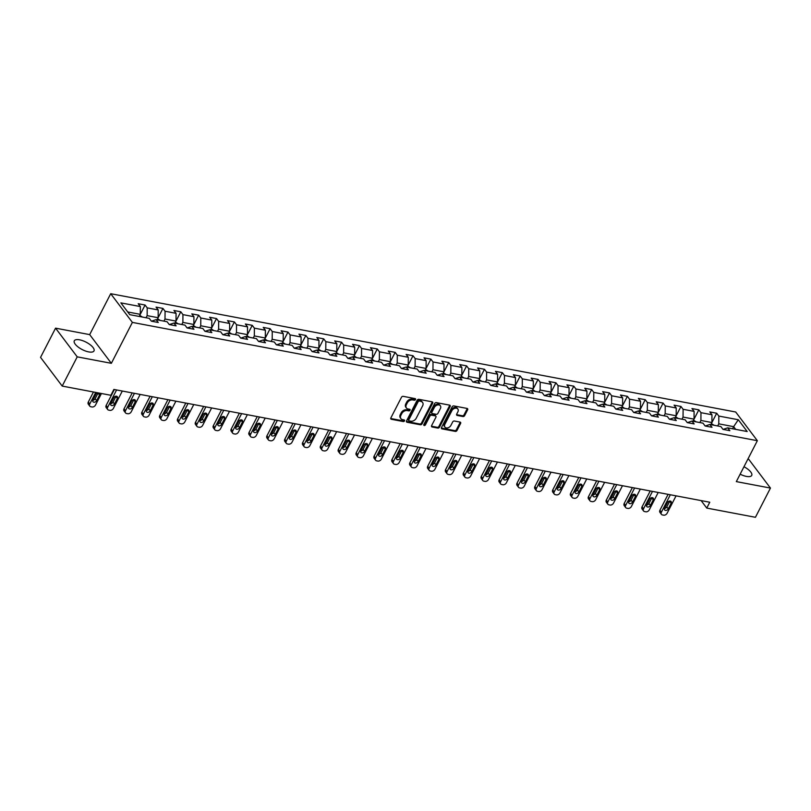 <?xml version="1.0" encoding="UTF-8"?>
<svg xmlns="http://www.w3.org/2000/svg" width="811" height="811" viewBox="0 0 811 811"><rect width="100%" height="100%" fill="white"/><g stroke="black" fill="none" stroke-linecap="round" stroke-linejoin="round"><path stroke-width="1.22" d="M415.506 399.559A0.973 0.71 143 0 0 415.131 398.606L403.189 396.346A1.389 1.014 143 0 0 401.475 397.278L390.861 417.929A1.389 1.014 143 0 0 391.399 419.287L403.341 421.548A0.973 0.71 143 0 0 404.162 419.946L402.621 419.652A4.46 3.254 143 0 1 400.948 418.669A4.46 3.254 143 0 1 400.908 415.303L401.79 413.58A4.46 3.254 143 0 1 407.274 410.589L408.825 410.883A0.973 0.71 143 0 0 409.646 409.271L408.105 408.987A4.46 3.254 143 0 1 406.433 407.994A4.46 3.254 143 0 1 406.392 404.628L407.274 402.915A4.46 3.254 143 0 1 412.758 399.924L414.309 400.208A0.973 0.71 143 0 0 415.506 399.559M406.433 407.994L405.845 407.223A4.46 3.254 143 0 1 405.804 403.858L406.696 402.134A4.46 3.254 143 0 1 412.17 399.144L413.722 399.438A0.973 0.71 143 0 0 414.999 398.576M390.72 418.496A1.389 1.014 143 0 0 390.811 418.517L402.753 420.777A0.973 0.71 143 0 0 404.03 419.926M400.948 418.669L400.36 417.888A4.46 3.254 143 0 1 400.32 414.522L401.212 412.809A4.46 3.254 143 0 1 406.696 409.819L408.237 410.102A0.973 0.71 143 0 0 409.514 409.251M740.149 474.182A11.07 4.187 27.2 0 0 746.434 476.412A11.07 4.187 27.2 0 0 751.716 475.428A11.07 4.187 27.2 0 0 743.971 466.741M79.579 339.819A11.07 4.187 27.2 0 0 74.298 340.802A11.07 4.187 27.2 0 0 78.109 346.996A11.07 4.187 27.2 0 0 88.713 351.913A11.07 4.187 27.2 0 0 93.995 350.93A11.07 4.187 27.2 0 0 90.173 344.736A11.07 4.187 27.2 0 0 79.579 339.819M462.929 416.53A1.389 1.014 143 0 0 464.642 415.597L467.623 409.798A1.389 1.014 143 0 0 467.085 408.44L453.825 405.926A1.389 1.014 143 0 0 452.112 406.869L441.498 427.519A1.389 1.014 143 0 0 442.036 428.877L455.295 431.391A1.389 1.014 143 0 0 457.009 430.448L460.607 423.454A1.389 1.014 143 0 0 460.07 422.095L454.393 421.021A1.389 1.014 143 0 0 452.68 421.953L450.896 425.42A3.731 2.717 143 0 1 447.925 427.823A3.731 2.717 143 0 1 444.915 427.103A3.731 2.717 143 0 1 444.884 424.285L451.869 410.69A3.731 2.717 143 0 1 454.839 408.288A3.731 2.717 143 0 1 457.85 409.018A3.731 2.717 143 0 1 457.88 411.826L456.715 414.097A1.389 1.014 143 0 0 457.252 415.455L462.929 416.53L462.341 415.749A1.389 1.014 143 0 0 464.054 414.816L467.035 409.028A1.389 1.014 143 0 0 467.177 408.46M736.327 481.612L770.45 488.07L755.436 517.296L706.766 508.081L709.767 502.232L113.875 389.442L110.874 395.292L62.204 386.077L77.227 356.85L111.35 363.318L132.375 322.403L757.352 440.697L736.327 481.612M432.668 403.189A1.389 1.014 143 0 0 432.131 401.82L418.871 399.316A1.389 1.014 143 0 0 417.158 400.249L406.544 420.899A1.389 1.014 143 0 0 407.071 422.257L420.341 424.771A1.389 1.014 143 0 0 422.055 423.839L432.668 403.189L432.081 402.408A1.389 1.014 143 0 0 432.222 401.85M436.348 402.621L449.608 405.135A1.389 1.014 143 0 1 450.146 406.493L439.532 427.144A1.389 1.014 143 0 1 437.818 428.076L432.141 427.002A1.389 1.014 143 0 1 431.604 425.643L435.912 417.27A1.389 1.014 143 0 0 435.375 415.911L431.614 415.191A1.389 1.014 143 0 0 429.901 416.134L425.42 424.852A0.973 0.71 143 0 1 423.839 424.548L434.635 403.554A1.389 1.014 143 0 1 436.348 402.621M132.375 322.403L110.712 293.704L735.699 412.008L757.352 440.697M711.379 423.565L716.691 413.225L709.828 411.927L711.957 414.756L700.968 412.677L698.829 409.849L691.955 408.551L694.094 411.38L683.105 409.302L680.966 406.463L674.093 405.165L676.232 407.994L665.243 405.916L663.104 403.087L656.231 401.79L658.37 404.618L647.381 402.54L645.242 399.701L638.369 398.404L640.508 401.232L629.518 399.154L627.379 396.326L620.506 395.028L622.645 397.856L611.646 395.778L609.517 392.94L602.644 391.642L604.783 394.47L593.784 392.392L591.655 389.564L584.782 388.256L586.921 391.095L575.922 389.006L573.793 386.178L566.919 384.88L569.058 387.709L558.059 385.63L555.93 382.802L549.057 381.494L551.196 384.333L540.197 382.245L538.058 379.416L531.195 378.119L533.324 380.947L522.335 378.869L520.196 376.04L513.333 374.733L515.461 377.571L504.472 375.483L502.333 372.654L495.47 371.357L497.599 374.185L486.61 372.107L484.471 369.279L477.598 367.971L479.737 370.809L468.748 368.721L466.609 365.893L459.736 364.595L461.875 367.424L450.886 365.345L448.747 362.507L441.873 361.209L444.012 364.038L433.023 361.959L430.884 359.131L424.011 357.833L426.15 360.662L415.161 358.584L413.022 355.745L406.149 354.448L408.288 357.276L397.299 355.198L395.16 352.369L388.287 351.072L390.426 353.9L379.426 351.822L377.297 348.983L370.424 347.686L372.563 350.514L361.564 348.436L359.435 345.608L352.562 344.31L354.701 347.138L343.702 345.06L341.573 342.222L334.7 340.924L336.839 343.752L325.84 341.674L323.701 338.846L316.837 337.538L318.966 340.377L307.977 338.288L305.838 335.46L298.975 334.162L301.104 336.991L290.115 334.913L287.976 332.084L281.113 330.776L283.242 333.615L272.253 331.527L270.114 328.698L263.24 327.401L265.379 330.229L254.39 328.151L252.251 325.323L245.378 324.015L247.517 326.853L236.528 324.765L234.389 321.937L227.516 320.639L229.655 323.467L218.666 321.389L216.527 318.561L209.654 317.253L211.793 320.092L200.804 318.003L198.665 315.175L191.791 313.877L193.93 316.706L182.941 314.627L180.802 311.789L173.929 310.491L176.068 313.32L165.069 311.242L162.94 308.413L156.067 307.116L158.206 309.944L147.207 307.866L145.078 305.027L138.205 303.73L140.344 306.558L120.869 302.878L129.77 314.668L149.234 318.348L151.373 321.176L158.246 322.484L156.107 319.646L151.454 321.197M716.691 413.225L718.83 416.063L738.294 419.743L747.195 431.533L727.731 427.853L729.859 430.682L722.996 429.384L720.857 426.545L709.868 424.467L711.997 427.296L705.134 425.998L702.995 423.17L691.996 421.081L694.135 423.92L687.262 422.612L685.133 419.784L674.134 417.706L676.273 420.534L669.399 419.236L667.271 416.408L656.271 414.32L658.41 417.158L651.537 415.85L649.408 413.022L638.409 410.944L640.548 413.772L633.675 412.475L631.536 409.646L620.547 407.558L622.686 410.396L615.813 409.089L613.674 406.26L602.685 404.182L604.824 407.01L597.95 405.713L595.811 402.885L584.822 400.796L586.961 403.635L580.088 402.327L577.949 399.499L566.96 397.42L569.099 400.249L562.226 398.951L560.087 396.113L549.098 394.034L551.237 396.863L544.363 395.565L542.224 392.737L531.235 390.659L533.364 393.487L526.501 392.189L524.362 389.351L513.373 387.273L515.502 390.101L508.639 388.804L506.5 385.975L495.511 383.897L497.64 386.725L490.777 385.428L488.638 382.589L477.638 380.511L479.777 383.339L472.904 382.042L470.775 379.213L459.776 377.135L461.915 379.964L455.042 378.666L452.913 375.828L441.914 373.749L444.053 376.578L437.18 375.28L435.051 372.452L424.052 370.363L426.191 373.202L419.317 371.894L417.189 369.066L406.189 366.988L408.328 369.816L401.455 368.518L399.316 365.69L388.327 363.602L390.466 366.44L383.593 365.132L381.454 362.304L370.465 360.226L372.604 363.054L365.731 361.757L363.592 358.928L352.603 356.84L354.742 359.678L347.868 358.371L345.729 355.542L334.74 353.464L336.879 356.293L330.006 354.995L327.867 352.167L316.878 350.078L319.007 352.917L312.144 351.609L310.005 348.781L299.016 346.702L301.145 349.531L294.281 348.233L292.142 345.395L281.153 343.317L283.282 346.145L276.419 344.847L274.28 342.019L263.291 339.941L265.42 342.769L258.557 341.472L256.418 338.633L245.419 336.555L247.558 339.383L240.685 338.086L238.556 335.257L227.556 333.179L229.695 336.007L222.822 334.71L220.693 331.871L209.694 329.793L211.833 332.622L204.96 331.324L202.831 328.496L191.832 326.417L193.971 329.246L187.098 327.948L184.959 325.11L173.97 323.031L176.109 325.86L169.235 324.562L167.096 321.734L156.107 319.646M699.822 422.572L700.907 420.453L711.896 422.541L710.811 424.65M711.896 422.541L711.957 414.756M700.907 420.453L700.968 412.677M709.868 424.467L705.205 426.008M681.96 419.186L683.044 417.077L694.034 419.155L692.949 421.264M694.034 419.155L694.094 411.38M683.044 417.077L683.105 409.302M691.996 421.081L687.343 422.632M664.097 415.8L665.182 413.691L676.171 415.779L675.087 417.888M676.171 415.779L676.232 407.994M665.182 413.691L665.243 405.916M674.134 417.706L669.48 419.246M646.235 412.424L647.32 410.315L658.309 412.393L657.224 414.502M658.309 412.393L658.37 404.618M647.32 410.315L647.381 402.54M656.271 414.32L651.618 415.871M628.373 409.038L629.458 406.929L640.447 409.018L639.362 411.126M640.447 409.018L640.508 401.232M629.458 406.929L629.518 399.154M638.409 410.944L633.756 412.485M610.501 405.662L611.585 403.554L622.584 405.632L621.5 407.74M622.584 405.632L622.645 397.856M611.585 403.554L611.646 395.778M620.547 407.558L615.894 409.109M592.638 402.276L593.723 400.168L604.722 402.246L603.637 404.365M604.722 402.246L604.783 394.47M593.723 400.168L593.784 392.392M602.685 404.182L598.031 405.723M574.776 398.9L575.861 396.792L586.86 398.87L585.775 400.979M586.86 398.87L586.921 391.095M575.861 396.792L575.922 389.006M584.822 400.796L580.159 402.347M556.914 395.515L557.998 393.406L568.998 395.484L567.913 397.593M568.998 395.484L569.058 387.709M557.998 393.406L558.059 385.63M566.96 397.42L562.297 398.961M539.051 392.139L540.136 390.03L551.125 392.108L550.051 394.217M551.125 392.108L551.196 384.333M540.136 390.03L540.197 382.245M549.098 394.034L544.434 395.586M521.189 388.753L522.274 386.644L533.263 388.722L532.178 390.831M533.263 388.722L533.324 380.947M522.274 386.644L522.335 378.869M531.235 390.659L526.572 392.2M503.327 385.377L504.412 383.268L515.401 385.347L514.316 387.455M515.401 385.347L515.461 377.571M504.412 383.268L504.472 375.483M513.373 387.273L508.71 388.824M485.465 381.991L486.549 379.883L497.538 381.961L496.454 384.069M497.538 381.961L497.599 374.185M486.549 379.883L486.61 372.107M495.511 383.897L490.848 385.438M467.602 378.615L468.687 376.497L479.676 378.585L478.591 380.694M479.676 378.585L479.737 370.809M468.687 376.497L468.748 368.721M477.638 380.511L472.985 382.052M449.74 375.229L450.825 373.121L461.814 375.199L460.729 377.308M461.814 375.199L461.875 367.424M450.825 373.121L450.886 365.345M459.776 377.135L455.123 378.676M431.878 371.854L432.962 369.735L443.952 371.823L442.867 373.932M443.952 371.823L444.012 364.038M432.962 369.735L433.023 361.959M441.914 373.749L437.261 375.29M414.015 368.468L415.1 366.359L426.089 368.437L425.005 370.546M426.089 368.437L426.15 360.662M415.1 366.359L415.161 358.584M424.052 370.363L419.399 371.914M396.153 365.082L397.228 362.973L408.227 365.062L407.142 367.17M408.227 365.062L408.288 357.276M397.228 362.973L397.299 355.198M406.189 366.988L401.536 368.529M378.281 361.706L379.366 359.597L390.365 361.676L389.28 363.784M390.365 361.676L390.426 353.9M379.366 359.597L379.426 351.822M388.327 363.602L383.674 365.153M360.419 358.32L361.503 356.211L372.502 358.3L371.418 360.408M372.502 358.3L372.563 350.514M361.503 356.211L361.564 348.436M370.465 360.226L365.812 361.767M342.556 354.944L343.641 352.836L354.64 354.914L353.555 357.022M354.64 354.914L354.701 347.138M343.641 352.836L343.702 345.06M352.603 356.84L347.939 358.391M324.694 351.558L325.779 349.45L336.768 351.528L335.693 353.647M336.768 351.528L336.839 343.752M325.779 349.45L325.84 341.674M334.74 353.464L330.077 355.005M306.832 348.183L307.916 346.074L318.905 348.152L317.821 350.261M318.905 348.152L318.966 340.377M307.916 346.074L307.977 338.288M316.878 350.078L312.215 351.629M288.969 344.797L290.054 342.688L301.043 344.766L299.958 346.875M301.043 344.766L301.104 336.991M290.054 342.688L290.115 334.913M299.016 346.702L294.352 348.243M271.107 341.421L272.192 339.312L283.181 341.39L282.096 343.499M283.181 341.39L283.242 333.615M272.192 339.312L272.253 331.527M281.153 343.317L276.49 344.868M253.245 338.035L254.33 335.926L265.319 338.005L264.234 340.113M265.319 338.005L265.379 330.229M254.33 335.926L254.39 328.151M263.291 339.941L258.628 341.482M235.383 334.659L236.467 332.551L247.456 334.629L246.372 336.737M247.456 334.629L247.517 326.853M236.467 332.551L236.528 324.765M245.419 336.555L240.766 338.106M217.52 331.273L218.605 329.165L229.594 331.243L228.509 333.351M229.594 331.243L229.655 323.467M218.605 329.165L218.666 321.389M227.556 333.179L222.903 334.72M199.658 327.897L200.743 325.779L211.732 327.867L210.647 329.976M211.732 327.867L211.793 320.092M200.743 325.779L200.804 318.003M209.694 329.793L205.041 331.334M181.796 324.512L182.87 322.403L193.87 324.481L192.785 326.59M193.87 324.481L193.93 316.706M182.87 322.403L182.941 314.627M191.832 326.417L187.179 327.958M163.923 321.136L165.008 319.017L176.007 321.105L174.923 323.214M176.007 321.105L176.068 313.32M165.008 319.017L165.069 311.242M173.97 323.031L169.317 324.572M146.061 317.75L147.146 315.641L158.145 317.719L157.06 319.828M158.145 317.719L158.206 309.944M147.146 315.641L147.207 307.866M127.732 311.961L140.283 314.344L139.198 316.452M140.283 314.344L140.344 306.558M111.35 363.318L89.686 334.619L55.564 328.161L77.227 356.85M55.564 328.161L40.55 357.377L62.204 386.077M770.45 488.07L748.796 459.371L747.843 459.198M89.686 334.619L110.712 293.704M701.12 500.6L706.766 508.081M732.566 428.766L733.651 426.657L718.769 423.839L717.684 425.947M735.689 429.354L733.651 426.657L738.294 419.743M718.769 423.839L718.83 416.063M727.731 427.853L723.067 429.394M142.401 317.06L139.756 315.367L145.078 305.027M160.274 320.436L157.618 318.743L162.94 308.413M178.136 323.822L175.48 322.129L180.802 311.789M193.353 325.505L198.665 315.175M213.861 330.584L211.205 328.891L216.527 318.561M231.723 333.96L229.067 332.267L234.389 321.937M249.585 337.346L246.929 335.653L252.251 325.323M267.448 340.721L264.791 339.028L270.114 328.698M282.664 342.414L287.976 332.084M303.172 347.483L300.516 345.79L305.838 335.46M318.399 349.176L323.701 338.846M338.897 354.255L336.251 352.562L341.573 342.222M356.759 357.631L354.113 355.938L359.435 345.608M374.621 361.017L371.975 359.324L377.297 348.983M392.494 364.392L389.838 362.699L395.16 352.369M407.71 366.085L413.022 355.745M428.218 371.154L425.562 369.461L430.884 359.131M446.08 374.54L443.424 372.847L448.747 362.507M463.943 377.916L461.287 376.223L466.609 365.893M481.805 381.302L479.149 379.609L484.471 369.279M497.021 382.995L502.333 372.654M517.53 388.063L514.873 386.371L520.196 376.04M532.756 389.756L538.058 379.416M553.254 394.825L550.608 393.132L555.93 382.802M571.116 398.201L568.47 396.508L573.793 386.178M588.979 401.587L586.333 399.894L591.655 389.564M606.851 404.973L604.195 403.28L609.517 392.94M622.067 406.656L627.379 396.326M642.576 411.735L639.92 410.042L645.242 399.701M660.438 415.11L657.782 413.417L663.104 403.087M678.3 418.496L675.644 416.803L680.966 406.463M696.162 421.872L693.506 420.179L698.829 409.849M406.392 421.467A1.389 1.014 143 0 0 406.493 421.487L419.753 423.991A1.389 1.014 143 0 0 421.467 423.058L432.081 402.408M419.277 401.151A0.973 0.71 143 0 0 418.081 401.81L408.764 419.936A0.973 0.71 143 0 0 409.139 420.889L410.771 421.193A4.46 3.254 143 0 0 416.256 418.202L422.622 405.814A4.46 3.254 143 0 0 422.582 402.449A4.46 3.254 143 0 0 420.909 401.465L418.699 400.381A0.973 0.71 143 0 0 417.493 401.029L418.081 401.81M408.774 420.676L408.186 419.895A0.973 0.71 143 0 1 408.176 419.155L417.493 401.029M422.582 402.449L421.994 401.668A4.46 3.254 143 0 0 420.321 400.685L420.909 401.465M418.699 400.381L420.321 400.685M431.462 426.201A1.389 1.014 143 0 0 431.553 426.231L437.23 427.306A1.389 1.014 143 0 0 438.944 426.373L449.558 405.713A1.389 1.014 143 0 0 449.7 405.155M435.902 416.215L435.314 415.445A1.389 1.014 143 0 0 434.787 415.131L431.026 414.421A1.389 1.014 143 0 0 429.313 415.354L424.832 424.072L425.42 424.852M423.768 424.741A0.973 0.71 143 0 0 424.832 424.072M440.373 408.582A3.731 2.717 143 0 0 440.343 405.764A3.731 2.717 143 0 0 437.332 405.034A3.731 2.717 143 0 0 434.361 407.436L431.898 412.231A1.389 1.014 143 0 0 432.435 413.59L436.206 414.299A1.389 1.014 143 0 0 437.92 413.367L440.373 408.582M440.343 405.764L439.755 404.983A3.731 2.717 143 0 0 436.754 404.263A3.731 2.717 143 0 0 433.773 406.666L434.361 407.436M431.918 413.286L431.33 412.505A1.389 1.014 143 0 1 431.32 411.451L433.773 406.666M456.573 414.654A1.389 1.014 143 0 0 456.664 414.674L462.341 415.749M457.85 409.018L457.262 408.237A3.731 2.717 143 0 0 454.261 407.507A3.731 2.717 143 0 0 451.281 409.91L451.869 410.69M444.915 427.103L444.327 426.322A3.731 2.717 143 0 1 444.296 423.514L451.281 409.91M441.356 428.076A1.389 1.014 143 0 0 441.448 428.096L454.707 430.611A1.389 1.014 143 0 0 456.421 429.678L460.019 422.673A1.389 1.014 143 0 0 460.161 422.115M93.468 391.997L88.308 402.043A2.838 2.068 -37 0 0 88.328 404.192L89.788 406.129A2.838 2.068 143 0 0 90.852 406.757L91.998 406.97A2.838 2.068 143 0 0 95.495 405.064L101.436 393.497M89.788 406.129A2.838 2.068 143 0 1 89.768 403.99L95.718 392.412M92.829 400.279A2.271 1.652 143 0 0 95.161 398.728L98.05 393.112A2.271 1.652 143 0 0 98.151 392.879M97.928 392.838A2.271 1.652 143 0 0 95.85 394.359L92.961 399.975A2.271 1.652 143 0 0 92.981 401.688A2.271 1.652 143 0 0 94.816 402.134A2.271 1.652 143 0 0 96.631 400.664L99.51 395.058A2.271 1.652 143 0 0 99.489 393.335A2.271 1.652 143 0 0 99.226 393.082M114.341 389.533L106.17 405.429A2.838 2.068 -37 0 0 106.19 407.568L107.66 409.504A2.838 2.068 143 0 0 108.725 410.133L109.87 410.356A2.838 2.068 143 0 0 113.358 408.45L122.309 391.034M107.66 409.504A2.838 2.068 143 0 1 107.63 407.365L116.581 389.959M110.691 403.655A2.271 1.652 143 0 0 113.023 402.104L115.912 396.498A2.271 1.652 143 0 0 116.044 396.194M114.493 404.05L117.372 398.434A2.271 1.652 143 0 0 117.352 396.721A2.271 1.652 143 0 0 115.517 396.275A2.271 1.652 143 0 0 113.712 397.745L110.823 403.351A2.271 1.652 143 0 0 110.843 405.064A2.271 1.652 143 0 0 112.678 405.51A2.271 1.652 143 0 0 114.493 404.05L113.023 402.104M132.203 392.909L124.032 408.805A2.838 2.068 -37 0 0 124.053 410.954L125.523 412.89A2.838 2.068 143 0 0 126.587 413.519L127.732 413.732A2.838 2.068 143 0 0 131.22 411.826L140.171 394.42M125.523 412.89A2.838 2.068 143 0 1 125.492 410.751L134.444 393.335M128.554 407.041A2.271 1.652 143 0 0 130.885 405.49L133.774 399.874A2.271 1.652 143 0 0 133.906 399.57M132.355 407.426L135.234 401.82A2.271 1.652 143 0 0 135.214 400.107A2.271 1.652 143 0 0 133.379 399.661A2.271 1.652 143 0 0 131.575 401.121L128.685 406.737A2.271 1.652 143 0 0 128.706 408.45A2.271 1.652 143 0 0 130.541 408.896A2.271 1.652 143 0 0 132.355 407.426L130.885 405.49M150.065 396.295L141.895 412.191A2.838 2.068 -37 0 0 141.915 414.33L143.385 416.276A2.838 2.068 143 0 0 144.449 416.895L145.595 417.118A2.838 2.068 143 0 0 149.082 415.212L158.033 397.795M143.385 416.276A2.838 2.068 143 0 1 143.354 414.127L152.306 396.721M195.998 327.198L193.342 325.505M146.416 410.427A2.271 1.652 143 0 0 148.748 408.866L151.637 403.26A2.271 1.652 143 0 0 151.769 402.955M150.217 410.812L153.097 405.196A2.271 1.652 143 0 0 153.076 403.483A2.271 1.652 143 0 0 151.241 403.037A2.271 1.652 143 0 0 149.437 404.507L146.548 410.113A2.271 1.652 143 0 0 146.568 411.826A2.271 1.652 143 0 0 148.403 412.272A2.271 1.652 143 0 0 150.217 410.812L148.748 408.866M167.928 399.671L159.757 415.567A2.838 2.068 -37 0 0 159.777 417.716L161.247 419.652A2.838 2.068 143 0 0 162.312 420.28L163.457 420.493A2.838 2.068 143 0 0 166.944 418.598L175.896 401.181M161.247 419.652A2.838 2.068 143 0 1 161.217 417.513L170.168 400.097M164.278 413.803A2.271 1.652 143 0 0 166.62 412.252L169.499 406.646A2.271 1.652 143 0 0 169.631 406.331M168.08 414.188L170.959 408.582A2.271 1.652 143 0 0 170.939 406.869A2.271 1.652 143 0 0 169.114 406.423A2.271 1.652 143 0 0 167.299 407.882L164.41 413.498A2.271 1.652 143 0 0 164.43 415.212A2.271 1.652 143 0 0 166.265 415.658A2.271 1.652 143 0 0 168.08 414.188L166.62 412.252M185.79 403.057L177.619 418.952A2.838 2.068 -37 0 0 177.65 421.091L179.109 423.038A2.838 2.068 143 0 0 180.174 423.666L181.319 423.879A2.838 2.068 143 0 0 184.807 421.973L193.758 404.567M179.109 423.038A2.838 2.068 143 0 1 179.089 420.889L188.03 403.483M182.151 417.189A2.271 1.652 143 0 0 184.482 415.637L187.361 410.021A2.271 1.652 143 0 0 187.493 409.717M185.942 417.574L188.821 411.958A2.271 1.652 143 0 0 188.801 410.244A2.271 1.652 143 0 0 186.976 409.798A2.271 1.652 143 0 0 185.161 411.268L182.272 416.874A2.271 1.652 143 0 0 182.293 418.598A2.271 1.652 143 0 0 184.127 419.034A2.271 1.652 143 0 0 185.942 417.574L184.482 415.637M203.652 406.433L195.481 422.328A2.838 2.068 -37 0 0 195.512 424.477L196.972 426.414A2.838 2.068 143 0 0 198.036 427.042L199.182 427.255A2.838 2.068 143 0 0 202.669 425.359L211.62 407.943M196.972 426.414A2.838 2.068 143 0 1 196.951 424.275L205.893 406.858M200.013 420.564A2.271 1.652 143 0 0 202.344 419.013L205.224 413.407A2.271 1.652 143 0 0 205.355 413.093M203.804 420.95L206.683 415.344A2.271 1.652 143 0 0 206.673 413.63A2.271 1.652 143 0 0 204.838 413.184A2.271 1.652 143 0 0 203.024 414.644L200.145 420.26A2.271 1.652 143 0 0 200.155 421.973A2.271 1.652 143 0 0 201.99 422.419A2.271 1.652 143 0 0 203.804 420.95L202.344 419.013M221.515 409.819L213.344 425.714A2.838 2.068 -37 0 0 213.374 427.853L214.834 429.8A2.838 2.068 143 0 0 215.898 430.428L217.044 430.641A2.838 2.068 143 0 0 220.531 428.735L229.483 411.329M214.834 429.8A2.838 2.068 143 0 1 214.814 427.65L223.755 410.244M217.875 423.95A2.271 1.652 143 0 0 220.207 422.399L223.086 416.783A2.271 1.652 143 0 0 223.218 416.479M221.667 424.335L224.556 418.719A2.271 1.652 143 0 0 224.535 417.006A2.271 1.652 143 0 0 222.701 416.56A2.271 1.652 143 0 0 220.886 418.03L218.007 423.636A2.271 1.652 143 0 0 218.027 425.359A2.271 1.652 143 0 0 219.852 425.795A2.271 1.652 143 0 0 221.667 424.335L220.207 422.399M239.377 413.194L231.206 429.1A2.838 2.068 -37 0 0 231.236 431.239L232.696 433.175A2.838 2.068 143 0 0 233.761 433.804L234.906 434.027A2.838 2.068 143 0 0 238.404 432.121L247.345 414.705M232.696 433.175A2.838 2.068 143 0 1 232.676 431.036L241.617 413.62M285.31 344.107L282.654 342.414M235.737 427.326A2.271 1.652 143 0 0 238.069 425.775L240.948 420.169A2.271 1.652 143 0 0 241.08 419.855M239.529 427.711L242.418 422.105A2.271 1.652 143 0 0 242.398 420.392A2.271 1.652 143 0 0 240.563 419.946A2.271 1.652 143 0 0 238.748 421.416L235.869 427.022A2.271 1.652 143 0 0 235.889 428.735A2.271 1.652 143 0 0 237.714 429.181A2.271 1.652 143 0 0 239.529 427.711L238.069 425.775M257.239 416.58L249.068 432.476A2.838 2.068 -37 0 0 249.099 434.625L250.558 436.561A2.838 2.068 143 0 0 251.623 437.19L252.768 437.403A2.838 2.068 143 0 0 256.266 435.497L265.207 418.091M250.558 436.561A2.838 2.068 143 0 1 250.538 434.412L259.49 417.006M253.6 430.712A2.271 1.652 143 0 0 255.931 429.161L258.81 423.545A2.271 1.652 143 0 0 258.942 423.241M257.391 431.097L260.28 425.481A2.271 1.652 143 0 0 260.26 423.768A2.271 1.652 143 0 0 258.425 423.332A2.271 1.652 143 0 0 256.611 424.792L253.731 430.398A2.271 1.652 143 0 0 253.752 432.121A2.271 1.652 143 0 0 255.587 432.557A2.271 1.652 143 0 0 257.391 431.097L255.931 429.161M275.101 419.956L266.941 435.862A2.838 2.068 -37 0 0 266.961 438.001L268.421 439.937A2.838 2.068 143 0 0 269.485 440.566L270.631 440.789A2.838 2.068 143 0 0 274.128 438.883L283.069 421.467M268.421 439.937A2.838 2.068 143 0 1 268.4 437.798L277.352 420.382M321.034 350.869L318.378 349.176M271.462 434.088A2.271 1.652 143 0 0 273.794 432.537L276.673 426.931A2.271 1.652 143 0 0 276.804 426.616M275.253 434.473L278.143 428.867A2.271 1.652 143 0 0 278.122 427.154A2.271 1.652 143 0 0 276.287 426.708A2.271 1.652 143 0 0 274.473 428.178L271.594 433.784A2.271 1.652 143 0 0 271.614 435.497A2.271 1.652 143 0 0 273.449 435.943A2.271 1.652 143 0 0 275.253 434.473L273.794 432.537M292.974 423.342L284.803 439.238A2.838 2.068 -37 0 0 284.823 441.387L286.283 443.323A2.838 2.068 143 0 0 287.347 443.952L288.493 444.164A2.838 2.068 143 0 0 291.99 442.259L300.932 424.852M286.283 443.323A2.838 2.068 143 0 1 286.263 441.174L295.214 423.768M289.324 437.474A2.271 1.652 143 0 0 291.656 435.923L294.535 430.306A2.271 1.652 143 0 0 294.667 430.002M293.116 437.859L296.005 432.253A2.271 1.652 143 0 0 295.985 430.529A2.271 1.652 143 0 0 294.15 430.094A2.271 1.652 143 0 0 292.335 431.553L289.456 437.17A2.271 1.652 143 0 0 289.476 438.883A2.271 1.652 143 0 0 291.311 439.319A2.271 1.652 143 0 0 293.116 437.859L291.656 435.923M310.836 426.728L302.665 442.624A2.838 2.068 -37 0 0 302.685 444.763L304.145 446.699A2.838 2.068 143 0 0 305.21 447.327L306.355 447.55A2.838 2.068 143 0 0 309.853 445.644L318.804 428.228M304.145 446.699A2.838 2.068 143 0 1 304.125 444.56L313.076 427.144M307.187 440.849A2.271 1.652 143 0 0 309.518 439.298L312.407 433.692A2.271 1.652 143 0 0 312.539 433.388M310.978 441.235L313.867 435.629A2.271 1.652 143 0 0 313.847 433.915A2.271 1.652 143 0 0 312.012 433.469A2.271 1.652 143 0 0 310.197 434.939L307.318 440.545A2.271 1.652 143 0 0 307.339 442.259A2.271 1.652 143 0 0 309.173 442.705A2.271 1.652 143 0 0 310.978 441.235L309.518 439.298M328.698 430.104L320.527 445.999A2.838 2.068 -37 0 0 320.548 448.148L322.018 450.085A2.838 2.068 143 0 0 323.082 450.713L324.218 450.926A2.838 2.068 143 0 0 327.715 449.02L336.666 431.614M322.018 450.085A2.838 2.068 143 0 1 321.987 447.936L330.939 430.529M325.049 444.235A2.271 1.652 143 0 0 327.38 442.684L330.27 437.068A2.271 1.652 143 0 0 330.401 436.764M328.85 444.621L331.729 439.015A2.271 1.652 143 0 0 331.709 437.291A2.271 1.652 143 0 0 329.874 436.855A2.271 1.652 143 0 0 328.07 438.315L325.181 443.931A2.271 1.652 143 0 0 325.201 445.644A2.271 1.652 143 0 0 327.036 446.091A2.271 1.652 143 0 0 328.85 444.621L327.38 442.684M346.561 433.49L338.39 449.385A2.838 2.068 -37 0 0 338.41 451.524L339.88 453.461A2.838 2.068 143 0 0 340.944 454.089L342.09 454.312A2.838 2.068 143 0 0 345.577 452.406L354.529 434.99M339.88 453.461A2.838 2.068 143 0 1 339.85 451.321L348.801 433.905M342.911 447.611A2.271 1.652 143 0 0 345.243 446.06L348.132 440.454A2.271 1.652 143 0 0 348.264 440.15M346.713 448.007L349.592 442.39A2.271 1.652 143 0 0 349.571 440.677A2.271 1.652 143 0 0 347.737 440.231A2.271 1.652 143 0 0 345.932 441.701L343.043 447.307A2.271 1.652 143 0 0 343.063 449.02A2.271 1.652 143 0 0 344.898 449.466A2.271 1.652 143 0 0 346.713 448.007L345.243 446.06M364.423 436.865L356.252 452.761A2.838 2.068 -37 0 0 356.272 454.91L357.742 456.846A2.838 2.068 143 0 0 358.807 457.475L359.952 457.688A2.838 2.068 143 0 0 363.44 455.782L372.391 438.376M357.742 456.846A2.838 2.068 143 0 1 357.712 454.707L366.663 437.291M410.356 367.778L407.7 366.085M360.773 450.997A2.271 1.652 143 0 0 363.105 449.446L365.994 443.83A2.271 1.652 143 0 0 366.126 443.526M364.575 451.382L367.454 445.776A2.271 1.652 143 0 0 367.434 444.053A2.271 1.652 143 0 0 365.599 443.617A2.271 1.652 143 0 0 363.794 445.077L360.905 450.693A2.271 1.652 143 0 0 360.925 452.406A2.271 1.652 143 0 0 362.76 452.852A2.271 1.652 143 0 0 364.575 451.382L363.105 449.446M382.285 440.251L374.114 456.147A2.838 2.068 -37 0 0 374.135 458.286L375.605 460.222A2.838 2.068 143 0 0 376.669 460.851L377.814 461.074A2.838 2.068 143 0 0 381.302 459.168L390.253 441.752M375.605 460.222A2.838 2.068 143 0 1 375.574 458.083L384.526 440.677M378.636 454.373A2.271 1.652 143 0 0 380.967 452.822L383.856 447.216A2.271 1.652 143 0 0 383.988 446.912M382.437 454.768L385.316 449.152A2.271 1.652 143 0 0 385.296 447.439A2.271 1.652 143 0 0 383.461 446.993A2.271 1.652 143 0 0 381.657 448.463L378.767 454.069A2.271 1.652 143 0 0 378.788 455.782A2.271 1.652 143 0 0 380.623 456.228A2.271 1.652 143 0 0 382.437 454.768L380.967 452.822M400.147 443.627L391.977 459.523A2.838 2.068 -37 0 0 392.007 461.672L393.467 463.608A2.838 2.068 143 0 0 394.531 464.237L395.677 464.45A2.838 2.068 143 0 0 399.164 462.544L408.115 445.138M393.467 463.608A2.838 2.068 143 0 1 393.436 461.469L402.388 444.053M396.498 457.759A2.271 1.652 143 0 0 398.84 456.208L401.719 450.592A2.271 1.652 143 0 0 401.85 450.287M400.299 458.144L403.179 452.538A2.271 1.652 143 0 0 403.158 450.825A2.271 1.652 143 0 0 401.333 450.379A2.271 1.652 143 0 0 399.519 451.839L396.63 457.455A2.271 1.652 143 0 0 396.65 459.168A2.271 1.652 143 0 0 398.485 459.614A2.271 1.652 143 0 0 400.299 458.144L398.84 456.208M418.01 447.013L409.839 462.909A2.838 2.068 -37 0 0 409.869 465.048L411.329 466.994A2.838 2.068 143 0 0 412.393 467.612L413.539 467.835A2.838 2.068 143 0 0 417.026 465.93L425.978 448.513M411.329 466.994A2.838 2.068 143 0 1 411.309 464.845L420.25 447.439M414.37 461.145A2.271 1.652 143 0 0 416.702 459.584L419.581 453.978A2.271 1.652 143 0 0 419.713 453.673M418.162 461.53L421.041 455.914A2.271 1.652 143 0 0 421.021 454.201A2.271 1.652 143 0 0 419.196 453.755A2.271 1.652 143 0 0 417.381 455.224L414.502 460.83A2.271 1.652 143 0 0 414.512 462.544A2.271 1.652 143 0 0 416.347 462.99A2.271 1.652 143 0 0 418.162 461.53L416.702 459.584M435.872 450.389L427.701 466.284A2.838 2.068 -37 0 0 427.732 468.434L429.191 470.37A2.838 2.068 143 0 0 430.256 470.998L431.401 471.211A2.838 2.068 143 0 0 434.889 469.316L443.84 451.899M429.191 470.37A2.838 2.068 143 0 1 429.171 468.231L438.112 450.815M432.233 464.521A2.271 1.652 143 0 0 434.564 462.969L437.443 457.363A2.271 1.652 143 0 0 437.575 457.049M436.024 464.906L438.903 459.3A2.271 1.652 143 0 0 438.893 457.586A2.271 1.652 143 0 0 437.058 457.14A2.271 1.652 143 0 0 435.243 458.6L432.364 464.216A2.271 1.652 143 0 0 432.385 465.93A2.271 1.652 143 0 0 434.209 466.376A2.271 1.652 143 0 0 436.024 464.906L434.564 462.969M453.734 453.775L445.563 469.67A2.838 2.068 -37 0 0 445.594 471.809L447.054 473.756A2.838 2.068 143 0 0 448.118 474.384L449.264 474.597A2.838 2.068 143 0 0 452.751 472.691L461.702 455.285M447.054 473.756A2.838 2.068 143 0 1 447.033 471.607L455.975 454.201M499.667 384.678L497.011 382.985M450.095 467.906A2.271 1.652 143 0 0 452.426 466.345L455.306 460.739A2.271 1.652 143 0 0 455.437 460.435M453.886 468.292L456.775 462.675A2.271 1.652 143 0 0 456.755 460.962A2.271 1.652 143 0 0 454.92 460.516A2.271 1.652 143 0 0 453.106 461.986L450.227 467.592A2.271 1.652 143 0 0 450.247 469.305A2.271 1.652 143 0 0 452.072 469.751A2.271 1.652 143 0 0 453.886 468.292L452.426 466.345M471.596 457.151L463.426 473.046A2.838 2.068 -37 0 0 463.456 475.195L464.916 477.132A2.838 2.068 143 0 0 465.98 477.76L467.126 477.973A2.838 2.068 143 0 0 470.623 476.077L479.565 458.661M464.916 477.132A2.838 2.068 143 0 1 464.896 474.993L473.837 457.576M467.957 471.282A2.271 1.652 143 0 0 470.289 469.731L473.168 464.125A2.271 1.652 143 0 0 473.3 463.811M471.749 471.667L474.638 466.061A2.271 1.652 143 0 0 474.617 464.348A2.271 1.652 143 0 0 472.783 463.902A2.271 1.652 143 0 0 470.968 465.362L468.089 470.978A2.271 1.652 143 0 0 468.109 472.691A2.271 1.652 143 0 0 469.944 473.137A2.271 1.652 143 0 0 471.749 471.667L470.289 469.731M489.459 460.536L481.298 476.432A2.838 2.068 -37 0 0 481.318 478.571L482.778 480.517A2.838 2.068 143 0 0 483.843 481.146L484.988 481.359A2.838 2.068 143 0 0 488.486 479.453L497.427 462.047M482.778 480.517A2.838 2.068 143 0 1 482.758 478.368L491.709 460.962M535.392 391.439L532.736 389.746M485.819 474.668A2.271 1.652 143 0 0 488.151 473.117L491.03 467.501A2.271 1.652 143 0 0 491.162 467.197M489.611 475.053L492.5 469.437A2.271 1.652 143 0 0 492.48 467.724A2.271 1.652 143 0 0 490.645 467.278A2.271 1.652 143 0 0 488.83 468.748L485.951 474.354A2.271 1.652 143 0 0 485.971 476.077A2.271 1.652 143 0 0 487.806 476.513A2.271 1.652 143 0 0 489.611 475.053L488.151 473.117M507.331 463.912L499.16 479.818A2.838 2.068 -37 0 0 499.181 481.957L500.64 483.893A2.838 2.068 143 0 0 501.705 484.522L502.85 484.745A2.838 2.068 143 0 0 506.348 482.839L515.289 465.423M500.64 483.893A2.838 2.068 143 0 1 500.62 481.754L509.572 464.338M503.682 478.044A2.271 1.652 143 0 0 506.013 476.493L508.892 470.887A2.271 1.652 143 0 0 509.024 470.573M507.473 478.429L510.362 472.823A2.271 1.652 143 0 0 510.342 471.11A2.271 1.652 143 0 0 508.507 470.664A2.271 1.652 143 0 0 506.693 472.134L503.813 477.74A2.271 1.652 143 0 0 503.834 479.453A2.271 1.652 143 0 0 505.669 479.899A2.271 1.652 143 0 0 507.473 478.429L506.013 476.493M525.193 467.298L517.023 483.194A2.838 2.068 -37 0 0 517.043 485.333L518.503 487.279A2.838 2.068 143 0 0 519.567 487.908L520.713 488.121A2.838 2.068 143 0 0 524.21 486.215L533.151 468.809M518.503 487.279A2.838 2.068 143 0 1 518.482 485.13L527.434 467.724M521.544 481.43A2.271 1.652 143 0 0 523.876 479.879L526.765 474.263A2.271 1.652 143 0 0 526.886 473.959M525.335 481.815L528.225 476.199A2.271 1.652 143 0 0 528.204 474.486A2.271 1.652 143 0 0 526.369 474.05A2.271 1.652 143 0 0 524.555 475.51L521.676 481.116A2.271 1.652 143 0 0 521.696 482.839A2.271 1.652 143 0 0 523.531 483.275A2.271 1.652 143 0 0 525.335 481.815L523.876 479.879M543.056 470.674L534.885 486.58A2.838 2.068 -37 0 0 534.905 488.719L536.375 490.655A2.838 2.068 143 0 0 537.44 491.284L538.575 491.507A2.838 2.068 143 0 0 542.072 489.601L551.024 472.184M536.375 490.655A2.838 2.068 143 0 1 536.345 488.516L545.296 471.1M539.406 484.806A2.271 1.652 143 0 0 541.738 483.255L544.627 477.649A2.271 1.652 143 0 0 544.759 477.334M543.208 485.191L546.087 479.585A2.271 1.652 143 0 0 546.067 477.872A2.271 1.652 143 0 0 544.232 477.426A2.271 1.652 143 0 0 542.427 478.895L539.538 484.502A2.271 1.652 143 0 0 539.558 486.215A2.271 1.652 143 0 0 541.393 486.661A2.271 1.652 143 0 0 543.208 485.191L541.738 483.255M560.918 474.06L552.747 489.956A2.838 2.068 -37 0 0 552.767 492.105L554.237 494.041A2.838 2.068 143 0 0 555.302 494.669L556.447 494.882A2.838 2.068 143 0 0 559.935 492.976L568.886 475.57M554.237 494.041A2.838 2.068 143 0 1 554.207 491.892L563.158 474.486M557.269 488.192A2.271 1.652 143 0 0 559.6 486.641L562.489 481.024A2.271 1.652 143 0 0 562.621 480.72M561.07 488.577L563.949 482.971A2.271 1.652 143 0 0 563.929 481.247A2.271 1.652 143 0 0 562.094 480.811A2.271 1.652 143 0 0 560.289 482.271L557.4 487.887A2.271 1.652 143 0 0 557.421 489.601A2.271 1.652 143 0 0 559.255 490.037A2.271 1.652 143 0 0 561.07 488.577L559.6 486.641M578.78 477.446L570.609 493.341A2.838 2.068 -37 0 0 570.63 495.48L572.1 497.417A2.838 2.068 143 0 0 573.164 498.045L574.31 498.268A2.838 2.068 143 0 0 577.797 496.362L586.748 478.946M572.1 497.417A2.838 2.068 143 0 1 572.069 495.278L581.021 477.861M624.713 408.349L622.057 406.656M575.131 491.567A2.271 1.652 143 0 0 577.462 490.016L580.352 484.41A2.271 1.652 143 0 0 580.483 484.106M578.932 491.953L581.811 486.347A2.271 1.652 143 0 0 581.791 484.633A2.271 1.652 143 0 0 579.956 484.187A2.271 1.652 143 0 0 578.152 485.657L575.263 491.263A2.271 1.652 143 0 0 575.283 492.976A2.271 1.652 143 0 0 577.118 493.423A2.271 1.652 143 0 0 578.932 491.953L577.462 490.016M596.643 480.822L588.472 496.717A2.838 2.068 -37 0 0 588.492 498.866L589.962 500.803A2.838 2.068 143 0 0 591.026 501.431L592.172 501.644A2.838 2.068 143 0 0 595.659 499.738L604.611 482.332M589.962 500.803A2.838 2.068 143 0 1 589.932 498.653L598.883 481.247M592.993 494.953A2.271 1.652 143 0 0 595.325 493.402L598.214 487.786A2.271 1.652 143 0 0 598.346 487.482M596.795 495.339L599.674 489.732A2.271 1.652 143 0 0 599.653 488.009A2.271 1.652 143 0 0 597.819 487.573A2.271 1.652 143 0 0 596.014 489.033L593.125 494.649A2.271 1.652 143 0 0 593.145 496.362A2.271 1.652 143 0 0 594.98 496.808A2.271 1.652 143 0 0 596.795 495.339L595.325 493.402M614.505 484.208L606.334 500.103A2.838 2.068 -37 0 0 606.354 502.242L607.824 504.178A2.838 2.068 143 0 0 608.889 504.807L610.034 505.03A2.838 2.068 143 0 0 613.521 503.124L622.473 485.708M607.824 504.178A2.838 2.068 143 0 1 607.794 502.039L616.745 484.623M610.855 498.329A2.271 1.652 143 0 0 613.197 496.778L616.076 491.172A2.271 1.652 143 0 0 616.208 490.868M614.657 498.724L617.536 493.108A2.271 1.652 143 0 0 617.516 491.395A2.271 1.652 143 0 0 615.691 490.949A2.271 1.652 143 0 0 613.876 492.419L610.987 498.025A2.271 1.652 143 0 0 611.007 499.738A2.271 1.652 143 0 0 612.842 500.184A2.271 1.652 143 0 0 614.657 498.724L613.197 496.778M632.367 487.583L624.196 503.479A2.838 2.068 -37 0 0 624.227 505.628L625.687 507.564A2.838 2.068 143 0 0 626.751 508.193L627.896 508.406A2.838 2.068 143 0 0 631.384 506.5L640.335 489.094M625.687 507.564A2.838 2.068 143 0 1 625.666 505.425L634.607 488.009M628.728 501.715A2.271 1.652 143 0 0 631.059 500.164L633.938 494.548A2.271 1.652 143 0 0 634.07 494.244M632.519 502.1L635.398 496.494A2.271 1.652 143 0 0 635.378 494.771A2.271 1.652 143 0 0 633.553 494.335A2.271 1.652 143 0 0 631.739 495.795L628.849 501.411A2.271 1.652 143 0 0 628.87 503.124A2.271 1.652 143 0 0 630.705 503.57A2.271 1.652 143 0 0 632.519 502.1L631.059 500.164M650.229 490.969L642.059 506.865A2.838 2.068 -37 0 0 642.089 509.004L643.549 510.94A2.838 2.068 143 0 0 644.613 511.569L645.759 511.792A2.838 2.068 143 0 0 649.246 509.886L658.197 492.47M643.549 510.94A2.838 2.068 143 0 1 643.528 508.801L652.47 491.395M646.59 505.091A2.271 1.652 143 0 0 648.922 503.54L651.801 497.934A2.271 1.652 143 0 0 651.932 497.63M650.381 505.486L653.26 499.87A2.271 1.652 143 0 0 653.25 498.157A2.271 1.652 143 0 0 651.415 497.711A2.271 1.652 143 0 0 649.601 499.181L646.722 504.787A2.271 1.652 143 0 0 646.732 506.5A2.271 1.652 143 0 0 648.567 506.946A2.271 1.652 143 0 0 650.381 505.486L648.922 503.54M668.092 494.345L659.921 510.241A2.838 2.068 -37 0 0 659.951 512.39L661.411 514.326A2.838 2.068 143 0 0 662.475 514.955L663.621 515.167A2.838 2.068 143 0 0 667.108 513.262L676.06 495.856M661.411 514.326A2.838 2.068 143 0 1 661.391 512.187L670.332 494.771M714.025 425.258L711.369 423.565M664.452 508.477A2.271 1.652 143 0 0 666.784 506.926L669.663 501.31A2.271 1.652 143 0 0 669.795 501.005M668.244 508.862L671.133 503.256A2.271 1.652 143 0 0 671.113 501.543A2.271 1.652 143 0 0 669.278 501.097A2.271 1.652 143 0 0 667.463 502.556L664.584 508.173A2.271 1.652 143 0 0 664.604 509.886A2.271 1.652 143 0 0 666.429 510.332A2.271 1.652 143 0 0 668.244 508.862L666.784 506.926M412.17 399.144L412.758 399.924M406.696 402.134L407.274 402.915M405.804 403.858L406.392 404.628M408.237 410.102L408.825 410.883M406.696 409.819L407.274 410.589M401.212 412.809L401.79 413.58M400.32 414.522L400.908 415.303M402.753 420.777L403.341 421.548M390.811 418.517L391.399 419.287M413.722 399.438L414.309 400.208M421.467 423.058L422.055 423.839M419.753 423.991L420.341 424.771M406.493 421.487L407.071 422.257M408.176 419.155L408.764 419.936M449.558 405.713L450.146 406.493M438.944 426.373L439.532 427.144M437.23 427.306L437.818 428.076M431.553 426.231L432.141 427.002M434.787 415.131L435.375 415.911M431.026 414.421L431.614 415.191M429.313 415.354L429.901 416.134M431.32 411.451L431.898 412.231M456.664 414.674L457.252 415.455M444.296 423.514L444.884 424.285M460.019 422.673L460.607 423.454M456.421 429.678L457.009 430.448M454.707 430.611L455.295 431.391M441.448 428.096L442.036 428.877M467.035 409.028L467.623 409.798M464.054 414.816L464.642 415.597M89.768 403.99L88.308 402.043M95.161 398.728L96.631 400.664M98.05 393.112L99.51 395.058M107.63 407.365L106.17 405.429M115.912 396.498L117.372 398.434M125.492 410.751L124.032 408.805M133.774 399.874L135.234 401.82M143.354 414.127L141.895 412.191M151.637 403.26L153.097 405.196M161.217 417.513L159.757 415.567M169.499 406.646L170.959 408.582M179.089 420.889L177.619 418.952M187.361 410.021L188.821 411.958M196.951 424.275L195.481 422.328M205.224 413.407L206.683 415.344M214.814 427.65L213.344 425.714M223.086 416.783L224.556 418.719M232.676 431.036L231.206 429.1M240.948 420.169L242.418 422.105M250.538 434.412L249.068 432.476M258.81 423.545L260.28 425.481M268.4 437.798L266.941 435.862M276.673 426.931L278.143 428.867M286.263 441.174L284.803 439.238M294.535 430.306L296.005 432.253M304.125 444.56L302.665 442.624M312.407 433.692L313.867 435.629M321.987 447.936L320.527 445.999M330.27 437.068L331.729 439.015M339.85 451.321L338.39 449.385M348.132 440.454L349.592 442.39M357.712 454.707L356.252 452.761M365.994 443.83L367.454 445.776M375.574 458.083L374.114 456.147M383.856 447.216L385.316 449.152M393.436 461.469L391.977 459.523M401.719 450.592L403.179 452.538M411.309 464.845L409.839 462.909M419.581 453.978L421.041 455.914M429.171 468.231L427.701 466.284M437.443 457.363L438.903 459.3M447.033 471.607L445.563 469.67M455.306 460.739L456.775 462.675M464.896 474.993L463.426 473.046M473.168 464.125L474.638 466.061M482.758 478.368L481.298 476.432M491.03 467.501L492.5 469.437M500.62 481.754L499.16 479.818M508.892 470.887L510.362 472.823M518.482 485.13L517.023 483.194M526.765 474.263L528.225 476.199M536.345 488.516L534.885 486.58M544.627 477.649L546.087 479.585M554.207 491.892L552.747 489.956M562.489 481.024L563.949 482.971M572.069 495.278L570.609 493.341M580.352 484.41L581.811 486.347M589.932 498.653L588.472 496.717M598.214 487.786L599.674 489.732M607.794 502.039L606.334 500.103M616.076 491.172L617.536 493.108M625.666 505.425L624.196 503.479M633.938 494.548L635.398 496.494M643.528 508.801L642.059 506.865M651.801 497.934L653.26 499.87M661.391 512.187L659.921 510.241M669.663 501.31L671.133 503.256"/></g></svg>
